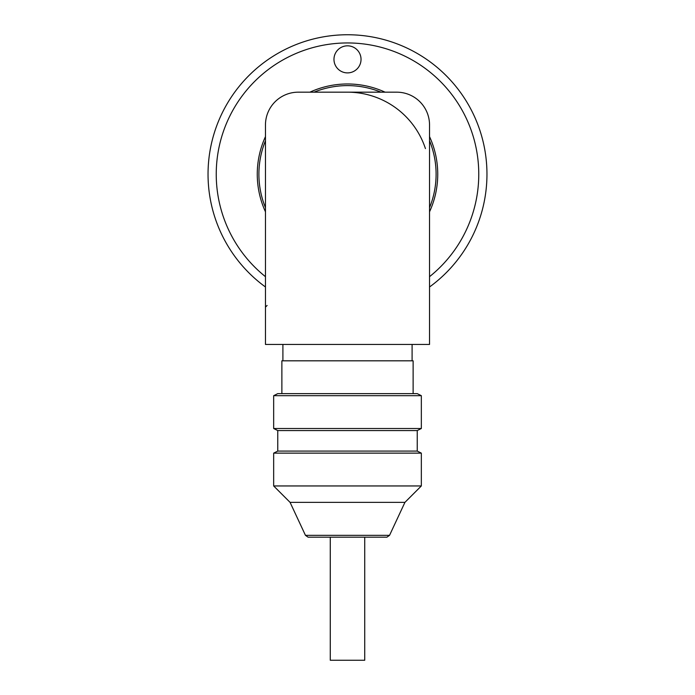 <?xml version="1.0" encoding="UTF-8"?>
<svg xmlns="http://www.w3.org/2000/svg" width="695" height="695" viewBox="0 0 695 695"><rect width="100%" height="100%" fill="white"/><g stroke="black" fill="none" stroke-linecap="round" stroke-linejoin="round"><path stroke-width="1.04" d="M429.536 276.68A131.259 131.259 0 0 0 290.666 55.895A131.259 131.259 0 0 0 265.464 276.68M361.035 59.362A13.535 13.535 0 0 0 340.732 47.642A13.535 13.535 0 0 0 340.732 71.081A13.535 13.535 0 0 0 361.035 59.362M265.464 286.992A139.46 139.46 0 0 1 284.22 49.936A139.46 139.46 0 0 1 486.96 174.21A139.46 139.46 0 0 1 429.536 286.992M429.536 207.675A88.595 88.595 0 0 0 429.536 140.746M380.964 92.174A88.595 88.595 0 0 0 314.036 92.174M265.464 140.746A88.595 88.595 0 0 0 265.464 207.675M429.536 211.81A90.237 90.237 0 0 0 429.536 136.62M385.091 92.174A90.237 90.237 0 0 0 309.909 92.174M265.464 136.62A90.237 90.237 0 0 0 265.464 211.81M429.536 344.442L265.464 344.442L265.464 124.987A32.813 32.813 0 0 1 298.277 92.174L396.723 92.174A32.813 32.813 0 0 1 429.536 124.987L429.536 344.442M347.5 92.174A82.036 82.036 0 0 1 425.436 148.6M412.1 344.442L412.1 360.818M413.125 393.631L413.125 360.818L281.875 360.818L281.875 393.631M273.665 395.681L277.765 393.631L417.235 393.631L421.335 395.681L273.665 395.681L273.665 428.511L421.335 428.511L421.335 395.681M273.665 428.511L277.765 430.561L417.235 430.561L421.335 428.511M417.235 430.561L417.235 451.081L277.765 451.081L273.665 453.131L273.665 485.953L421.335 485.953L421.335 453.131L273.665 453.131M417.235 451.081L421.335 453.131M389.548 535.332L386.898 537.192L308.102 537.192L305.453 535.332L389.548 535.332L404.924 502.363L421.335 485.953M404.924 502.363L290.076 502.363L273.665 485.953M330.273 537.192L330.273 660.25L364.727 660.25L364.727 537.192M267.106 305.47L265.464 307.112M282.9 344.442L282.9 360.818M277.765 430.561L277.765 451.081M305.453 535.332L290.076 502.363"/></g></svg>
